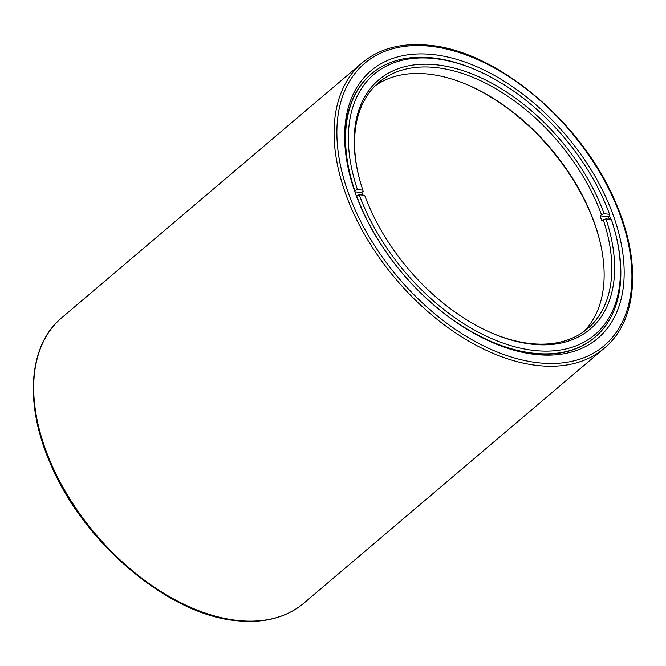 <?xml version="1.0" encoding="UTF-8"?>
<svg xmlns="http://www.w3.org/2000/svg" width="666" height="666" viewBox="0 0 666 666"><rect width="100%" height="100%" fill="white"/><g stroke="black" fill="none" stroke-linecap="round" stroke-linejoin="round"><path stroke-width="1" d="M431.851 54.446A175.408 107.026 -130.3 0 1 613.927 217.191A175.408 107.026 -130.3 0 1 536.954 354.587A175.408 107.026 -130.3 0 1 493.964 343.165A175.408 107.026 -130.3 0 1 349.159 172.527A175.408 107.026 -130.3 0 1 431.851 54.446M493.073 342.79A172.735 105.394 49.7 0 0 534.54 353.671A172.735 105.394 49.7 0 0 594.555 337.595L594.954 337.246A172.735 105.394 -130.3 0 1 468.048 329.612A172.735 105.394 -130.3 0 1 356.56 195.646L359.249 194.763L364.652 195.288A163.411 99.7 -130.3 0 0 493.306 333.683A163.411 99.7 -130.3 0 0 605.952 218.898L611.355 219.422A170.729 104.171 49.7 0 1 616.033 235.656L616.375 237.046A172.735 105.394 -130.3 0 1 594.954 337.246M610.689 219.355A172.735 105.394 49.7 0 0 609.423 215.792M354.87 191.85L361.705 192.516L363.12 191.317L362.853 190.143L357.451 189.619L354.753 190.501A172.735 105.394 -130.3 0 1 371.428 73.843L371.02 74.184A172.735 105.394 49.7 0 0 349.392 173.46M362.587 195.088L362.587 195.088A161.405 98.476 49.7 0 1 361.705 192.516M609.332 219.222L609.332 219.222A172.735 105.394 49.7 0 0 608.416 216.65L600.049 215.826A161.405 98.476 49.7 0 1 600.965 218.406A161.405 98.476 49.7 0 1 601.848 220.979L603.263 219.78L605.952 218.898M608.416 216.65L609.823 215.451L609.557 214.277L604.154 213.744L601.456 214.627L600.049 215.826M600.133 242.183A163.411 99.7 49.7 0 0 594.979 224.892A163.411 99.7 49.7 0 0 466.067 84.207M375.058 85.897A161.405 98.476 -130.3 0 1 466.724 84.482A161.405 98.476 -130.3 0 1 594.713 223.718A161.405 98.476 -130.3 0 1 599.966 241.492A161.405 98.476 -130.3 0 1 583.657 331.71M492.649 333.4A161.405 98.476 49.7 0 0 587.628 328.613A161.405 98.476 49.7 0 0 603.263 219.78M359.249 194.763A170.729 104.171 49.7 0 0 528.404 349.667A170.729 104.171 49.7 0 0 616.033 235.656M601.456 214.627A161.405 98.476 49.7 0 0 497.269 89.577A161.405 98.476 49.7 0 0 378.754 82.484A161.405 98.476 49.7 0 0 358.583 175.416M362.853 190.143A163.411 99.7 -130.3 0 1 358.408 174.717A163.411 99.7 -130.3 0 1 442.232 65.584A163.411 99.7 -130.3 0 1 604.154 213.744M371.428 73.843A172.735 105.394 -130.3 0 1 473.776 69.014L475.099 69.572A170.729 104.171 49.7 0 0 357.451 189.619M609.557 214.277A170.729 104.171 49.7 0 0 475.099 69.572M303.896 603.138C286.713 617.407 264.777 623.309 238.078 620.837C169.905 615.792 84.141 544.03 50.782 464.46C24.118 404.62 28.23 345.296 61.73 317.774A187.138 114.177 49.7 0 0 65.584 491.866A187.138 114.177 49.7 0 0 238.878 620.562A187.138 114.177 49.7 0 0 303.896 603.138L604.27 348.226A187.138 114.177 -130.3 0 1 539.26 365.651A187.138 114.177 -130.3 0 1 365.967 236.963A187.138 114.177 -130.3 0 1 362.104 62.862C379.287 48.593 401.223 42.691 427.922 45.163C495.862 50.2 581.293 121.47 614.868 200.757C641.899 260.856 637.928 320.587 604.27 348.226M428.937 46.129A185.131 112.954 49.7 0 0 347.694 191.142A185.131 112.954 49.7 0 0 539.868 362.912A185.131 112.954 49.7 0 0 621.112 217.89A185.131 112.954 49.7 0 0 428.937 46.129M61.73 317.774L362.104 62.862"/></g></svg>

